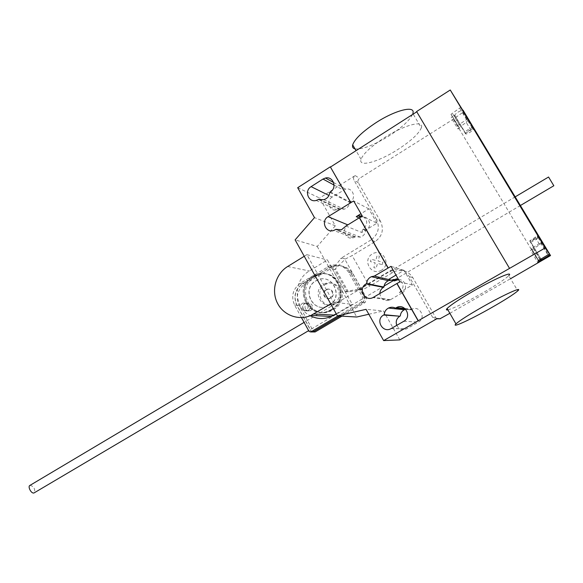 <?xml version="1.0" encoding="UTF-8"?>
<svg xmlns="http://www.w3.org/2000/svg" width="583" height="583" viewBox="0 0 583 583"><rect width="100%" height="100%" fill="white"/><g stroke="black" fill="none" stroke-linecap="round" stroke-linejoin="round"><path stroke-width="0.44" stroke-dasharray="2.92 2.19" d="M309.93 304.982C308.801 303.247 307.256 302.679 305.317 303.277C303 304.552 302.337 306.439 303.335 308.939C304.479 310.688 306.031 311.249 307.999 310.63L308.509 310.375C310.404 308.968 310.877 307.168 309.93 304.982M305.485 309.092C304.494 306.614 305.149 304.741 307.452 303.473C309.384 302.883 310.914 303.452 312.043 305.171C312.976 307.343 312.51 309.128 310.63 310.52L310.12 310.775C308.167 311.395 306.622 310.834 305.485 309.092M341.937 316.161L365.198 302.453L366.612 298.197L352.577 273.303C347.905 266.788 341.733 264.58 334.059 266.671L304.778 284.03C297.41 289.678 295.53 296.805 299.152 305.419L313.501 331.479L315.155 331.946M312.954 331.924L311.402 331.479L296.958 305.237C293.315 296.558 295.202 289.379 302.621 283.688L332.099 266.205C339.816 264.092 346.032 266.314 350.74 272.873L364.863 297.957L363.449 302.242L365.198 302.453M363.449 302.242L340.027 316.052M364.863 297.957L366.612 298.197M350.74 272.873L352.577 273.303M329.526 267.342L331.508 267.801M302.621 283.688L304.778 284.03M296.958 305.237L299.152 305.419M311.402 331.479L313.501 331.479M307.62 304.778C306.476 303.029 304.931 302.453 302.971 303.058C300.639 304.341 299.975 306.243 300.974 308.764C302.125 310.528 303.692 311.096 305.674 310.469L306.192 310.207C308.094 308.793 308.567 306.979 307.62 304.778M303.16 308.924C302.162 306.425 302.825 304.537 305.142 303.262C307.088 302.664 308.626 303.233 309.762 304.967C310.71 307.154 310.229 308.954 308.341 310.36L307.831 310.615C305.864 311.242 304.304 310.673 303.16 308.924M339.874 316.044L363.304 302.227L364.725 297.935L350.594 272.844C345.879 266.278 339.663 264.048 331.938 266.169L302.446 283.666C295.027 289.357 293.14 296.543 296.783 305.222L311.227 331.479L312.896 331.953M301.469 317.604L294.553 305.033C290.888 296.288 292.79 289.051 300.26 283.316L329.942 265.688C337.717 263.56 343.977 265.797 348.721 272.414L362.954 297.694L361.526 302.009L363.304 302.227M361.526 302.009L337.936 315.935M362.954 297.694L364.725 297.935M348.721 272.414L350.594 272.844M327.362 266.832L329.373 267.305M300.26 283.316L302.446 283.666M294.553 305.033L296.783 305.222M309.099 331.487L311.227 331.479M30.068 485.326L30.214 485.275C33.938 486.565 35.33 489.05 34.397 492.73M553.828 185.751L548.559 177.021M315.84 280.933L318.274 279.767C333.155 273.544 343.737 297.636 329.402 305.317L327.682 306.184C312.663 313.202 301.345 288.869 315.84 280.933M329.242 305.303C343.576 297.621 332.995 273.507 318.107 279.738L315.673 280.897C301.171 288.84 312.495 313.195 327.522 306.17L329.242 305.303M313.217 276.488L316.707 274.833C336.981 266.533 351.228 299.349 331.72 309.762L329.548 310.87C309.026 320.643 293.402 287.383 313.217 276.488M330.918 309.704C350.478 299.254 336.187 266.344 315.862 274.666L312.364 276.327C292.491 287.251 308.159 320.614 328.732 310.812L330.918 309.704M325.001 284.708L326.83 283.834C338.388 278.966 346.652 297.629 335.524 303.59L334.132 304.282C322.494 309.646 313.771 290.83 325.001 284.708M333.979 303.43C345.158 297.432 336.857 278.659 325.241 283.564L323.397 284.446C312.109 290.596 320.876 309.522 332.572 304.129L333.979 303.43M326.414 289.853L327.15 289.496C332.135 287.339 335.75 295.399 330.947 297.993L330.291 298.314C325.292 300.566 321.59 292.469 326.414 289.853M330.313 297.913C335.13 295.319 331.508 287.237 326.509 289.401L325.773 289.758C320.941 292.382 324.644 300.493 329.665 298.241L330.313 297.913M314.66 276.757L318.136 275.11C338.315 266.854 352.496 299.509 333.082 309.872L330.911 310.972C310.491 320.694 294.932 287.594 314.66 276.757M331.887 309.777C351.381 299.37 337.142 266.569 316.875 274.863L313.392 276.517C293.584 287.404 309.201 320.65 329.708 310.885L331.887 309.777M336.231 313.778L352.263 304.297L327.42 259.96L309.391 270.971C292.819 280.226 293.322 307.554 310.222 315.731M304.239 256.28L306.869 254.654L333.403 302.286L352.263 304.297M333.403 302.286L330.721 303.874M306.869 254.654L327.42 259.96M447.882 309.879C454.099 308.152 465.372 302.686 481.718 293.489C495.747 285.408 504.761 279.468 508.762 275.657L517.77 290.888M421.327 127.859C424.628 119.61 404.201 124.828 384.212 137.821C370.948 146.566 363.224 153.737 361.03 159.334C358.144 167.613 378.491 161.957 397.606 149.649C410.855 141.071 418.762 133.806 421.327 127.859L412.844 113.51C410.41 119.661 402.605 127.05 389.437 135.679C373.907 145.218 362.422 149.62 355.003 148.884M332.172 197.061C325.496 200.844 329.643 212.066 336.93 209.887L339.474 208.707L344.094 209.202C347.381 208.146 349.217 205.872 349.596 202.374L350.113 202.053C356.752 198.322 352.839 187.194 345.581 189.118L332.172 197.061L328.958 195.473M329.767 192.31L349.596 202.374M319.338 199.364L339.474 208.707M396.783 325.329C399.1 329.388 402.423 330.539 406.759 328.79L418.55 322.035C426.603 317.837 419.651 304.894 411.751 309.318L410.869 309.821L405.673 309.245L410.869 309.821M399.814 339.896L383.446 310.928L366.058 309.333M449.857 313.304L510.562 278.696M436.886 318.733L435.72 317.546L412.771 277.559C408.311 271.044 402.306 268.989 394.757 271.387L369.44 286.217L352.125 255.58L345.42 258.969L334.657 269.55L347.22 291.959L362.713 289.656L369.44 286.217M437.206 318.551C435.319 319.375 433.788 318.959 432.601 317.29L409.251 276.568C404.711 269.936 398.604 267.845 390.931 270.286L358.217 289.576L358.028 289.241L362.713 289.656M348.372 291.872L335.546 269.003M340.873 258.765L340.691 258.437L342.024 258.014L340.829 258.75L332.478 269.047L345.136 291.646L347.22 291.959M332.478 269.047L334.657 269.55M345.136 291.646L358.028 289.241M359.529 289.102L358.217 289.576M375.139 241.602L370.977 239.97C378.287 234.475 380.123 227.625 376.48 219.419L380.553 221.423C384.131 229.491 382.331 236.217 375.139 241.602L352.125 255.58M370.977 239.97L340.691 258.437M342.024 258.014L345.42 258.969M345.959 226.036L361.773 232.493L377.004 223.165L362.349 216.169M359.995 217.619L361.088 217.219C368.558 214.77 373.084 226.321 366.139 230.147L365.621 230.467C365.286 233.768 363.581 235.998 360.513 237.15L355.382 236.734L337.419 229.891M365.621 230.467L362.699 229.228L363.224 228.908C368.186 223.974 367.851 219.653 362.218 215.943M361.773 232.493L362.699 229.228M355.382 236.734L353.269 237.777C345.792 240.473 341.033 228.849 348.007 224.965L359.551 217.845M391.47 280.131L394.385 280.904M398.575 279.592C405.564 279.257 408.238 289.729 401.986 292.994L399.479 292.52L412.407 284.941L404.026 270.315L395.988 275.074M404.026 270.315L391.004 266.336M401.986 292.994L389.852 300.056C384.161 301.535 380.837 299.363 379.868 293.548M412.407 284.941L399.894 281.91M377.004 223.165L368.806 208.86L360.95 213.728M368.806 208.86L353.662 200.96M399.479 292.52C404.558 287.63 404.216 283.251 398.451 279.381M297.68 187.719L319.63 198.023L335.334 225.818L314.492 217.619M335.334 225.818L317.225 246.427L295.115 239.875M368.828 314.259L383.446 310.928M317.225 246.427L356.738 317.006M376.48 219.419L353.939 180.111C353.138 178.318 353.538 176.795 355.149 175.556L319.63 198.023M380.553 221.423L358.385 182.807C357.598 181.043 357.991 179.549 359.573 178.332L453.385 119.165L463.937 111.564M509.644 268.45L416.612 111.542M538.532 235.838L537.307 236.29L537.905 236.363C537.118 237.456 529.393 241.712 529.881 240.786L535.216 237.245L537.774 234.585M474.139 128.603L472.755 128.894L473.534 129.28C473.09 130.891 465.562 135.147 465.722 133.696L465.606 133.594C466.276 132.45 467.945 131.146 470.619 129.681L472.507 126.045M461.087 107.068L451.023 114.283L452.452 116.556L451.198 117.693L454.733 115.121C456.205 113.109 458.515 111.557 461.678 110.457L462.975 110.216M472.755 128.894L472.07 127.75C468.921 128.894 466.589 130.432 465.074 132.377L465.037 132.56C464.884 134.017 472.412 129.761 472.849 128.151L472.07 127.75L461.678 110.457M465.722 133.696L454.704 115.317M465.591 133.886L461.35 126.802L457.947 128.981L451.198 117.693M457.947 128.981L459.215 127.735L457.852 125.695L459.134 124.558L452.291 113.131M465.606 133.594L461.357 126.504C462.013 125.345 463.682 124.033 466.349 122.568L470.619 129.681M467.981 118.531L459.134 124.558M466.349 122.568L468.193 118.866M539.122 262.416L453.385 119.165M537.307 236.29L538.014 237.478C534.939 238.862 532.49 240.32 530.668 241.843L530.596 241.967C530.1 242.885 537.825 238.629 538.619 237.543L538.014 237.478L548.392 254.742M529.721 240.925L534.152 248.314L530.581 250.384L537.672 262.233M529.881 240.786L540.835 259.063M530.581 250.384L531.995 249.437L531.368 248.504L532.796 247.535L539.989 259.544M535.216 237.245L539.676 244.663L534.152 248.314M539.676 244.663L542.27 242.083M532.796 247.535L542.183 241.938M382.251 264.616L382.893 262.255L378.112 261.038L379.424 256.17L377.106 255.58L375.795 260.448L371.036 259.238L370.409 261.592L375.16 262.802L373.856 267.663L376.166 268.26L377.471 263.399L382.251 264.616M381.471 270.221C371.203 276.437 361.941 260.069 372.231 253.984C382.448 247.673 391.863 264.121 381.471 270.221M287.63 266.518L309.391 270.971M318.376 199.51L338.963 209.027M334.066 185.066L343.27 190.065M330.313 191.96L350.113 202.053M403.764 321.313L418.55 322.035M391.244 328.521L406.898 328.71M405.243 308.815L411.401 309.507M435.72 317.546L436.776 318.799M435.465 317.524L432.601 317.29M412.771 277.559L409.251 276.568M362.007 289.766L344.932 259.464M392.716 272.392L388.854 271.321M354.872 237.055L335.414 229.68M390.457 299.742L373.579 297.25M366.139 230.147L363.224 228.908M358.385 182.807L353.939 180.111M355.149 175.556L359.573 178.332M460.964 127.094L454.201 115.806M452.444 116.432L459.215 127.735M451.031 114.414L457.859 125.819M466.677 119.821L459.805 108.372M533.736 248.577L540.222 259.413M538.641 260.412L532.024 249.364M538.517 260.565L531.339 248.577M540.696 242.994L547.925 255.019M305.317 303.277L307.452 303.473M307.999 310.63L310.12 310.775M332.099 266.205L334.059 266.671M302.971 303.058L305.142 303.262M305.674 310.469L307.831 310.615M329.942 265.688L331.938 266.169M520.422 205.493L396.119 278.951M394.545 279.884L393.263 280.642M384.073 286.071L308.64 330.648M515.219 196.843L304.093 322.384M315.862 274.666L316.707 274.833M328.732 310.812L329.548 310.87M325.241 283.564L326.83 283.834M332.572 304.129L334.132 304.282M326.509 289.401L327.15 289.496M329.665 298.241L330.291 298.314M316.875 274.863L318.136 275.11M329.708 310.885L330.911 310.972M361.03 159.334L356.038 150.676M316.197 200.45L336.93 209.887M333.607 182.523L345.581 189.118M323.864 199.685L344.094 209.202M391.091 328.608L406.759 328.79M404.945 308.545L411.751 309.318M390.931 270.286L394.757 271.387M360.513 237.15L341.463 229.775M353.269 237.777L333.702 230.467M389.852 300.056L372.938 297.592M454.733 115.121L465.074 132.377M465.715 133.726L454.704 115.347M452.452 116.556L459.215 127.859M451.023 114.283L457.852 125.695M473.534 129.28L472.849 128.151M467.981 118.662L461.087 107.199M540.951 258.998L530.668 241.843M529.874 240.801L540.82 259.071M539.1 261.301L531.995 249.437M531.368 248.504L538.546 260.492M537.905 236.363L538.619 237.543M534.239 248.139L529.809 240.743M549.39 254.05L542.146 242.011"/><path stroke-width="0.87" d="M340.027 316.052L313.064 331.953L315.155 331.946L341.937 316.161M337.936 315.935L310.775 331.96L312.896 331.953L339.874 316.044M310.775 331.96L309.099 331.487L301.469 317.604M34.397 492.73L33.952 492.963C31.242 493.954 27.299 486.193 30.068 485.326L304.093 322.384M515.219 196.843L548.559 177.021L553.828 185.751M310.222 315.731C317.086 319.207 324.119 319.455 331.326 316.474L336.231 313.778M330.721 303.874L311.038 315.381C298.46 321.051 282.995 315.082 277.151 302.548C271.153 290.094 275.897 273.667 287.63 266.518L304.239 256.28M490.376 308.29C470.044 319.834 450.819 328.63 455.957 323.871C459.652 320.584 468.594 314.878 482.79 306.76C504.157 294.597 523.315 285.991 517.77 290.888C513.616 294.466 504.484 300.274 490.376 308.29M508.762 275.657C514.089 270.439 494.807 278.718 473.578 290.968C459.462 299.145 450.637 304.989 447.088 308.502C445.966 309.748 446.228 310.207 447.882 309.879M355.003 148.884C352.912 148.366 352.132 147.018 352.679 144.854C354.741 139.067 362.364 131.773 375.547 122.977C395.42 109.903 415.949 104.976 412.844 113.51M318.376 199.51L316.197 200.45C308.4 202.818 303.962 190.743 311.103 186.64L322.989 179.054L325.46 178.034C333.236 175.928 337.433 187.915 330.313 191.96L329.767 192.31C329.359 196.077 327.391 198.541 323.864 199.685L318.376 199.51M318.916 199.167L319.338 199.364M384.19 314.703C384.437 311.716 385.866 309.5 388.489 308.057C390.843 306.95 393.182 306.971 395.507 308.115L396.462 307.576C404.945 302.788 412.421 316.773 403.764 321.313L391.091 328.608C382.659 333.636 374.978 319.622 383.621 315.031L384.19 314.703L399.807 316.219C396.52 318.5 395.514 321.539 396.783 325.329M395.507 308.115L405.666 309.245L404.332 309.755C401.898 311.089 400.565 313.144 400.339 315.913M436.776 318.799L440.027 318.748L437.235 318.537L399.814 339.896L383.636 340.596L418.142 320.803L396.877 283.52L372.938 297.592C364.586 301.921 357.787 288.374 366.044 283.914L366.612 283.578C366.896 280.372 368.478 278.076 371.364 276.692L374.344 276.08L391.004 266.336L399.894 281.91L396.877 283.52M368.828 314.259L356.738 317.006L337.419 315.906L366.058 309.333L383.636 340.596M440.027 318.748L449.857 313.304M510.562 278.696L550.534 255.573L462.975 110.216M440.274 318.77L436.886 318.733M437.235 318.537L440.245 318.784M359.354 217.758L345.959 226.036L341.463 229.775L335.968 229.345L333.702 230.467C325.693 233.397 320.599 220.877 328.061 216.672L353.662 200.96L362.349 216.169L359.354 217.758L387.986 267.94M337.419 229.891L335.968 229.345M398.575 279.592L394.385 280.904L374.344 276.08M379.868 293.548C379.992 290.873 381.18 288.811 383.432 287.375L383.957 287.062C384.226 284.089 385.698 281.961 388.395 280.685L391.47 280.131M383.957 287.062L366.612 283.578M395.988 275.074L388.533 279.49M360.95 213.728L356.235 216.643L359.041 217.947M398.451 279.381L393.168 279.541L391.791 280.285M359.594 217.867L388.198 268.005M418.142 320.803L545.207 247.935L549.426 253.984L538.546 260.492L539.1 261.301L537.672 262.233L548.909 255.602L550.199 255.092L550.534 255.573M397.081 283.571L418.324 320.818M359.551 217.845L359.995 217.619M362.218 215.943L358.115 215.819L356.235 216.643M350.682 202.541L330.306 166.825L297.68 187.719L314.492 217.619L295.115 239.875L337.419 315.906M330.306 166.825L350.93 202.665M463.07 110.202L472.507 126.045L450.258 89.993L416.612 111.542L509.542 268.384M330.568 166.986L416.765 111.79M549.426 253.984L538.532 235.838M450.258 89.993L545.207 247.935M538.605 235.816L550.199 255.092M313.822 313.938L333.935 315.133M311.103 186.64L328.958 195.473M322.989 179.054L334.066 185.066M383.621 315.031L399.807 316.219M396.083 307.788L405.243 308.815M347.818 224.885L328.061 216.672M394.91 280.598L392.323 279.971M383.432 287.375L366.044 283.914M548.392 254.742L548.909 255.602M540.835 259.063L541.425 260.04L540.82 259.071M540.222 259.413L540.835 260.433M539.129 261.235L538.641 260.412M553.85 185.737L520.422 205.493M396.119 278.951L394.545 279.884M393.263 280.642L384.073 286.071M308.64 330.648L34.076 492.919M311.038 315.381L331.326 316.474M455.957 323.878L447.088 308.502M356.038 150.676L352.679 144.854M325.46 178.034L333.607 182.523M388.489 308.057L404.332 309.755M396.462 307.576L404.945 308.545M388.395 280.685L371.364 276.692M395.74 280.175L393.168 279.541M360.841 217.102L358.115 215.819M541.505 259.931L540.951 258.998"/></g></svg>
